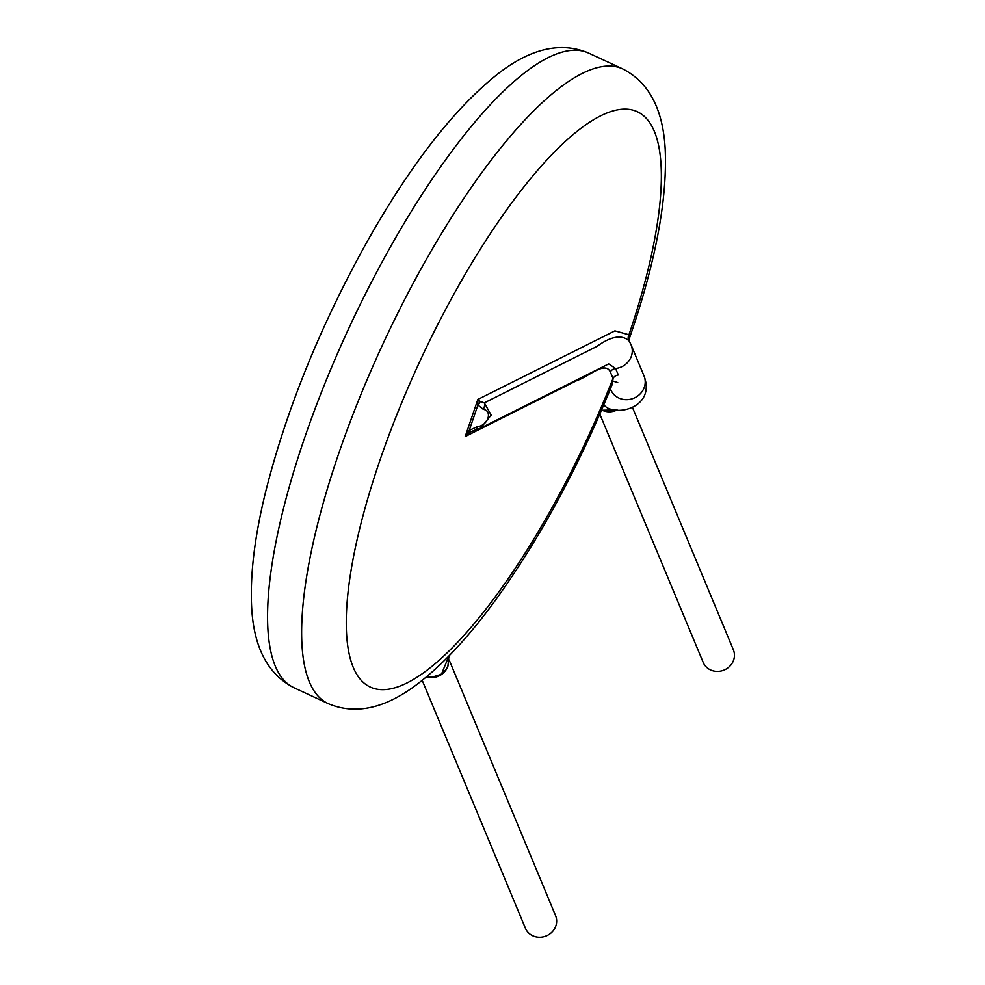 <?xml version="1.0" encoding="UTF-8"?>
<svg xmlns="http://www.w3.org/2000/svg" width="985" height="985" viewBox="0 0 985 985"><rect width="100%" height="100%" fill="white"/><g stroke="black" fill="none" stroke-linecap="round" stroke-linejoin="round"><path stroke-width="1.48" d="M422.208 680.352L525.399 928.215A16.351 15.12 -22.6 0 0 532.737 935.75A16.351 15.12 -22.6 0 0 554.678 928.51A16.351 15.12 -22.6 0 0 555.577 915.656L449.16 659.987M628.799 340.354A6.538 6.132 149.3 0 1 628.959 334.765L629.218 341.13M588.538 53.055C561.241 41.592 531.42 48.216 499.087 72.952C454.873 107.636 410.659 164.286 366.432 242.889C319.928 326.798 286.303 409.883 265.556 492.143C254.672 536.419 250.03 574.624 251.631 606.772C253.662 647.428 267.871 674.466 294.269 687.887A349.86 101.677 114.9 0 1 390.159 247.395A349.86 101.677 114.9 0 1 588.538 53.055L622.594 68.852A349.86 101.677 114.9 0 0 424.227 263.18A349.86 101.677 114.9 0 0 328.325 703.672C355.622 715.147 385.443 708.511 417.775 683.787C443.348 664.235 469.513 636.002 496.255 599.077C540.913 536.874 579.697 465.019 612.596 383.497L613.027 378.425L610.331 371.948C605.036 360.608 588.304 376.996 577.087 380.444L465.215 436.552L477.848 399.454L614.911 330.849L628.959 334.765A317.158 92.171 114.9 0 0 632.973 110.123A317.158 92.171 114.9 0 0 457.397 287.842A317.158 92.171 114.9 0 0 368.242 686.016A317.158 92.171 114.9 0 0 613.027 378.425A6.538 6.045 -22.6 0 1 618.297 374.977L615.6 368.501A6.538 6.045 -22.6 0 0 610.331 371.948M629.033 340.785C621.707 334.346 610.971 336.23 596.824 346.449L484.325 402.865A6.538 4.593 114.8 0 1 483.253 409.329L477.897 405.02L477.848 399.454L480.175 401.449L484.325 402.865L491.17 415.128L480.594 428.118M480.175 401.449A6.538 4.531 147.7 0 1 477.897 405.02L469.242 430.42L465.215 436.552L469.537 432.698A6.538 1.724 -125.6 0 0 469.242 430.42L477.356 426.64C488.006 425.791 492.894 410.893 483.253 409.329M471.68 431.455L475.065 430.063A6.538 3.3 -106.1 0 0 475.546 430.002A6.538 3.3 -106.1 0 0 477.356 426.64M472.024 431.295L469.537 432.698M608.755 363.933L615.6 368.501A17.989 16.622 157.4 0 0 631.102 344.873L644.03 375.938A17.989 16.622 157.4 0 1 639.142 394.874A17.989 16.622 157.4 0 1 618.888 398.051A17.989 16.622 157.4 0 1 610.823 389.764L610.441 388.841M599.828 414.119L703.179 662.4A16.351 15.12 -22.6 0 0 710.517 669.935A16.351 15.12 -22.6 0 0 732.458 662.696A16.351 15.12 -22.6 0 0 733.369 649.829L632.468 407.458M426.493 676.867A16.351 15.12 -22.6 0 0 448.064 665.392M629.156 340.921A6.538 6.341 162.7 0 1 629.477 336.722M644.03 375.938C654.237 402.902 626.448 413.614 612.165 409.501L612.165 409.501A17.989 14.873 -82.7 0 1 605.935 406.867A17.989 14.873 -82.7 0 1 605.886 406.83A17.989 14.873 -82.7 0 1 603.805 404.835M602.451 410.339A16.351 15.12 -22.6 0 0 617.164 409.945M617.755 382.611A16.351 15.12 -22.6 0 0 613.187 381.343M426.554 676.818L431.344 677.335L440.689 674.553L446.07 669.554L447.892 666.316L448.938 655.998L441.994 672.927M294.269 687.887L328.325 703.672M622.594 68.852C648.992 82.272 663.2 109.298 665.232 149.954C667.301 200.361 655.37 263.118 629.452 338.224M471.581 431.516L481.012 427.946M631.04 344.602L628.615 340.084M608.755 363.871L481.714 427.552M616.979 409.932L601.49 410.265M601.564 410.105L606.698 411.435L616.351 409.908"/></g></svg>
